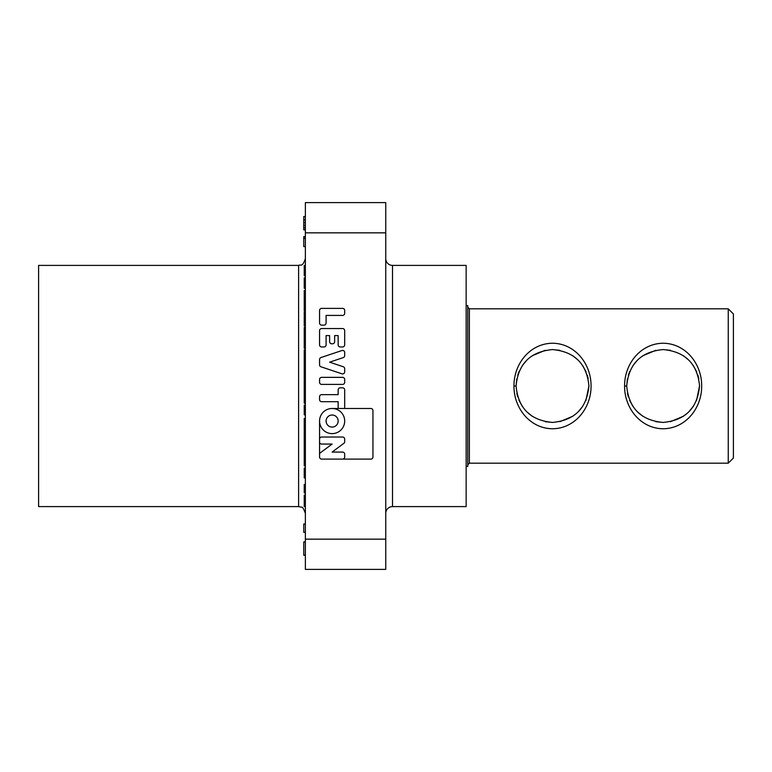 <?xml version="1.0" encoding="UTF-8"?>
<svg xmlns="http://www.w3.org/2000/svg" width="772" height="772" viewBox="0 0 772 772"><rect width="100%" height="100%" fill="white"/><g stroke="black" fill="none" stroke-linecap="round" stroke-linejoin="round"><path stroke-width="1.16" d="M701.68 385.894L701.68 386C701.844 407.954 685.854 428.518 663.138 428.769C640.471 428.528 624.403 407.954 624.587 386C624.423 364.046 640.393 343.53 663.08 343.231C685.739 343.424 701.816 363.969 701.68 385.894M699.557 385.913C697.463 408.185 685.324 420.354 663.129 422.429C640.972 420.354 628.823 408.214 626.7 386C628.842 363.776 640.982 351.636 663.129 349.571C685.256 351.627 697.396 363.747 699.557 385.913L696.518 400.562M591.053 385.894L591.053 386C591.217 407.954 575.227 428.518 552.511 428.769C529.843 428.528 513.776 407.954 513.959 386C513.795 364.046 529.766 343.53 552.453 343.231C575.111 343.424 591.188 363.969 591.053 385.894M588.93 385.913C586.836 408.185 574.696 420.354 552.501 422.429C530.345 420.354 518.195 408.214 516.072 386C518.215 363.776 530.354 351.636 552.501 349.571C574.629 351.627 586.768 363.747 588.93 385.913L585.89 400.562M298.61 265.404L38.6 265.404L38.6 506.596L298.61 506.596L298.61 265.404C300.713 264.101 302.267 267.778 305.365 258.649M305.365 327.502L304.236 327.502L304.236 333.938L305.365 333.938M332.124 433.613A12.564 12.564 0 0 1 319.56 421.049A12.564 12.564 0 0 1 332.124 408.485A12.564 12.564 0 0 1 344.688 421.049A12.564 12.564 0 0 1 332.124 433.613M344.688 371.824A2.094 2.094 0 0 1 341.938 373.812L320.988 366.797A2.094 2.094 0 0 1 319.56 364.818L319.56 359.52A2.094 2.094 0 0 1 320.988 357.532L341.938 350.527A2.094 2.094 0 0 1 344.688 352.505L344.688 355.622A2.094 2.094 0 0 1 343.26 357.6L329.615 362.164L343.26 366.739A2.094 2.094 0 0 1 344.688 368.717L344.688 371.824M392.514 265.404L392.514 506.596L466.153 506.596L466.153 265.404L392.514 265.404A6.755 6.755 0 0 1 385.759 258.649M392.514 506.596A6.755 6.755 0 0 0 385.759 513.351M332.124 415.018A6.031 6.031 0 0 1 338.155 421.049A6.031 6.031 0 0 1 332.124 427.08A6.031 6.031 0 0 1 326.093 421.049A6.031 6.031 0 0 1 332.124 415.018M466.153 466.394L467.764 466.394L467.764 305.606L466.153 305.606M728.257 463.181L728.257 308.819L733.4 313.963L733.4 458.037L728.257 463.181L469.376 463.181L467.764 464.792M655.804 350.314L642.815 355.757M637.45 360.167L633.001 365.523M629.73 371.467L628.369 375.115M627.404 378.888L626.7 385.952M627.443 393.286L628.35 396.818M629.605 400.243L633.05 406.545M637.44 411.823L642.729 416.176M655.804 421.686L663.129 422.429M545.177 350.314L532.188 355.757M526.822 360.167L522.374 365.523M519.102 371.467L517.742 375.115M516.777 378.888L516.072 385.952M516.815 393.286L517.722 396.818M518.977 400.243L522.422 406.545M526.813 411.823L532.101 416.176M545.177 421.686L552.501 422.429M559.854 421.676L572.814 416.243M578.199 411.823L582.648 406.458M588.187 378.685L587.28 375.144M586.035 371.757L582.619 365.503M578.151 360.128L572.853 355.786M559.825 350.314L552.501 349.571M670.482 421.676L683.442 416.243M688.827 411.823L693.275 406.458M698.814 378.685L697.907 375.144M696.662 371.757L693.246 365.503M688.778 360.128L683.481 355.786M670.453 350.314L663.129 349.571M319.56 454.438A2.094 2.094 0 0 1 320.409 452.759L332.124 444.064L321.654 444.064A2.094 2.094 0 0 1 319.56 441.97M319.56 439.114A2.094 2.094 0 0 1 321.654 437.029L342.594 437.029A2.094 2.094 0 0 1 344.688 439.114L344.688 441.652A2.094 2.094 0 0 1 343.849 443.331L332.124 452.074L342.594 452.074A2.094 2.094 0 0 1 344.688 454.158L344.688 457.014A2.094 2.094 0 0 1 342.594 459.108M304.236 301.881L304.236 300.018M344.688 408.485L338.155 408.485L338.155 401.681L321.654 401.681A2.094 2.094 0 0 1 319.56 399.597L319.56 396.74A2.094 2.094 0 0 1 321.654 394.646L338.155 394.646L338.155 389.908A2.094 2.094 0 0 1 340.249 387.814L342.594 387.814A2.094 2.094 0 0 1 344.688 389.908L344.688 408.485L370.859 408.485A2.094 2.094 0 0 1 372.944 410.579L372.944 457.014A2.094 2.094 0 0 1 370.859 459.108L321.654 459.108A2.094 2.094 0 0 1 319.56 457.014L319.56 421.049M304.236 313.027L304.236 315.333L305.365 315.333L305.365 310.904L304.236 310.904L304.236 306.822L305.365 306.822M304.236 311.097L304.236 309.321M305.365 484.42L304.236 484.42L304.236 492.922L305.365 492.922M305.365 442.645L304.236 442.645L304.236 465.912L305.365 465.912L305.365 468.083L304.236 468.083L304.236 477.916L305.365 477.916M304.236 366.189L305.365 366.189L305.365 355.014L304.236 355.014L304.236 379.699L305.365 379.699M304.236 333.938L304.236 348.346L305.365 348.346M304.236 321.084L305.365 321.084L305.365 316.829L304.236 316.829L304.236 325.33L305.365 325.33M305.365 290.484L304.236 290.484L304.236 306.021L305.365 306.021M305.365 277.804L304.236 277.804L304.236 288.313L305.365 288.313M305.365 265.471L304.236 265.471L304.236 275.807L305.365 275.807M305.365 381.03L304.236 381.03L304.236 403.206L305.365 403.206M304.236 374.816L304.236 379.062M304.236 370.56L304.236 371.843M305.365 349.88L304.236 349.88L304.236 354.715L305.365 354.715M304.236 324.761L304.236 326.035L305.365 326.035M305.365 523.995L303.753 523.995L303.753 532.333L305.365 532.333L303.753 532.226M303.753 554.73L303.753 555.242L305.365 555.242M303.753 542.069L305.365 541.905L303.753 541.905L303.753 555.078L305.365 555.078M305.365 236.753L303.753 236.753L303.753 246.635L305.365 246.635M303.753 243.17L303.753 244.579M303.753 216.691L305.365 216.691L303.753 216.527L303.753 229.873L305.365 229.873L303.753 229.699M344.688 382.314A2.094 2.094 0 0 1 342.594 384.398L321.654 384.398A2.094 2.094 0 0 1 319.56 382.314L319.56 379.457A2.094 2.094 0 0 1 321.654 377.363L342.594 377.363A2.094 2.094 0 0 1 344.688 379.457L344.688 382.314M326.093 344.881A2.094 2.094 0 0 1 324.008 346.966L321.654 346.966A2.094 2.094 0 0 1 319.56 344.881L319.56 330.638A2.094 2.094 0 0 1 321.654 328.544L342.594 328.544A2.094 2.094 0 0 1 344.688 330.638L344.688 344.881A2.094 2.094 0 0 1 342.594 346.966L340.249 346.966A2.094 2.094 0 0 1 338.155 344.881L338.155 335.579L334.633 335.579L334.633 341.716A2.094 2.094 0 0 1 332.549 343.801L331.699 343.801A2.094 2.094 0 0 1 329.615 341.716L329.615 335.579L326.093 335.579L326.093 344.881M342.594 308.385A2.094 2.094 0 0 1 344.688 310.479L344.688 313.326A2.094 2.094 0 0 1 342.594 315.42L326.093 315.42L326.093 323.034A2.094 2.094 0 0 1 324.008 325.128L321.654 325.128A2.094 2.094 0 0 1 319.56 323.034L319.56 310.479A2.094 2.094 0 0 1 321.654 308.385L342.594 308.385M332.124 408.485L338.155 408.485M385.759 539.155L385.759 202.611L305.365 202.611L305.365 569.389L385.759 569.389L385.759 539.155L305.365 539.155M303.753 526.465L303.753 527.662M305.365 381.85L305.365 380.567L304.236 380.567L304.236 383.53M305.365 418.424L304.236 418.424L304.236 430.93L305.365 430.93M304.236 437.782L304.236 442.935M305.365 431.76L304.236 431.76L304.236 442.395L305.365 442.395M304.236 312.226L304.236 312.766M305.365 405.039L304.236 405.039L304.236 414.882L305.365 414.882M305.365 495.093L304.236 495.093L304.236 506.596L305.365 506.596M304.236 492.43L305.365 492.43M304.236 491.532L305.365 491.532L305.365 488.666L304.236 488.666M304.236 484.758L305.365 484.758M304.236 477.752L305.365 477.752M305.365 465.912L305.365 463.316L304.236 463.316M304.236 456.069L305.365 456.069M304.236 364.876L305.365 364.876M304.236 361.035L305.365 361.035M304.236 366.353L305.365 366.353M304.236 348.182L305.365 348.182L305.365 346.86L304.236 346.86M304.236 343.029L305.365 343.029M304.236 337.007L305.365 337.007M305.365 318.112L304.236 318.112M304.236 324.057L305.365 324.057M304.236 300.318L305.365 300.318M304.236 300.154L305.365 300.154M304.236 287.811L305.365 287.811M304.236 282.948L305.365 282.948M304.236 278.306L305.365 278.306M304.236 273.307L305.365 273.307L305.365 270.711L304.236 270.711M304.236 268.067L305.365 268.067M304.236 267.971L305.365 267.971M305.365 468.604L305.365 465.275M304.236 334.517L305.365 334.517M304.236 305.693L305.365 305.693L305.365 302.122L304.236 302.122M303.753 524.101L305.365 524.101M305.365 246.509L303.753 246.509M303.753 238.384L305.365 238.384M303.753 236.628L305.365 236.628M305.365 229.873L303.753 229.824M303.753 225.337L305.365 225.337L305.365 219.817L303.753 219.817M305.365 418.356L305.365 417.102M303.753 227.769L305.365 227.769M303.753 222.645L305.365 222.645M303.753 219.943L305.365 219.943L303.753 219.943M304.236 316.028L305.365 316.028M304.236 372.104L305.365 372.104M305.365 374.758L304.236 374.758M304.236 367.192L305.365 367.192M304.236 391.867L305.365 391.867L304.236 391.365M304.236 396.538L305.365 396.538M304.236 394.038L305.365 394.038M304.236 414.718L305.365 414.718M304.236 426.559L305.365 426.559M304.236 421.724L305.365 421.724M304.236 432.223L305.365 432.223M304.236 454.65L305.365 454.65M304.236 451.726L305.365 451.726M304.236 448.648L305.365 448.648M304.236 445.569L305.365 445.569M304.236 505.602L305.365 505.602M624.587 386L626.7 386M513.959 386L516.072 386M467.764 307.208L469.376 308.819L469.376 463.181M304.236 460.237L305.365 460.237M304.236 455.046L305.365 455.046M385.759 232.845L305.365 232.845M304.236 386.27L305.365 386.27M304.236 500.555L305.365 500.555M469.376 308.819L728.257 308.819M298.61 506.596L301.389 507.194C302.344 506.596 303.666 508.651 305.365 513.351"/></g></svg>
